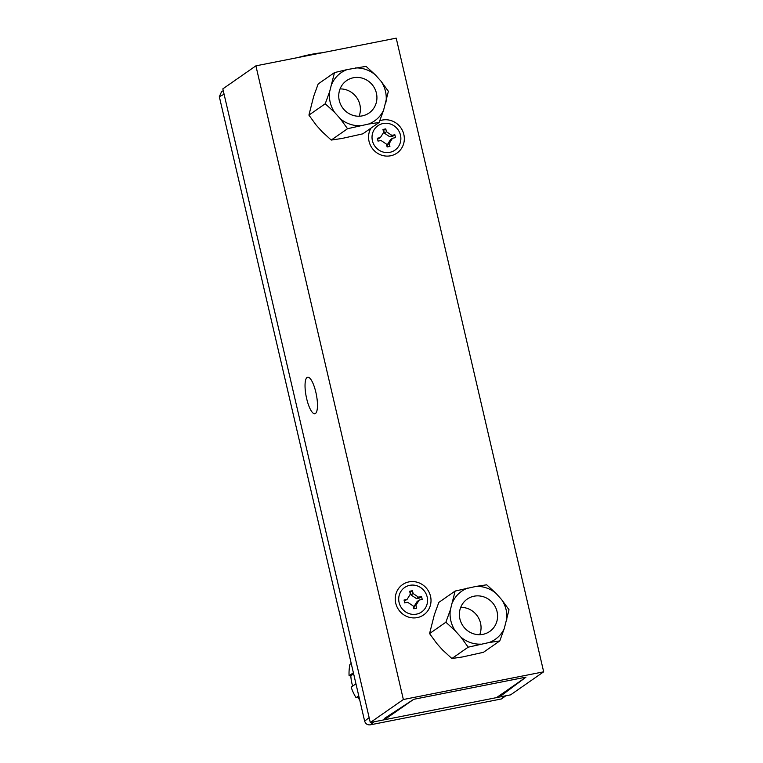 <?xml version="1.0" encoding="UTF-8"?>
<svg xmlns="http://www.w3.org/2000/svg" width="763" height="763" viewBox="0 0 763 763"><rect width="100%" height="100%" fill="white"/><g stroke="black" fill="none" stroke-linecap="round" stroke-linejoin="round"><path stroke-width="1.14" d="M379.783 120.764A18.465 17.606 -124.8 0 1 403.846 134.498A18.465 17.606 -124.8 0 1 390.599 155.786A18.465 17.606 -124.8 0 1 369.044 141.365A18.465 17.606 -124.8 0 1 370.932 128.174M430.532 596.304A18.465 17.606 -124.8 0 1 417.285 617.601A18.465 17.606 -124.8 0 1 395.73 603.18A18.465 17.606 -124.8 0 1 408.978 581.883A18.465 17.606 -124.8 0 1 430.532 596.304M306.669 398.677A18.608 5.16 -101.2 0 0 314.861 413.727A18.608 5.16 -101.2 0 0 315.853 392.277A18.608 5.16 -101.2 0 0 307.661 377.218A18.608 5.16 -101.2 0 0 306.669 398.677M543.676 671.822L510.619 694.845L496.503 697.63L499.002 695.894L501.606 695.379L525.974 677.153L413.718 699.309L384.304 718.536L386.908 718.021L384.409 719.757L370.293 722.542L403.36 699.518L543.676 671.822L396.216 38.15L255.901 65.847L403.36 699.518M501.358 694.292L501.606 695.379M255.901 65.847L222.834 88.87L370.293 722.542M525.974 677.153L496.579 697.611L384.323 719.776L413.718 699.309L525.974 677.153M321.996 52.8A20.248 2.346 166.9 0 0 299.83 57.025A20.248 2.346 166.9 0 0 297.913 57.559M505.783 695.799L501.539 698.927L370.198 724.85C367.423 725.088 365.572 723.849 364.638 721.13L219.324 96.672L221.623 91.56L223.263 90.73M400.48 135.156A14.888 14.201 55.2 0 0 383.093 123.53A14.888 14.201 55.2 0 0 372.411 140.697A14.888 14.201 55.2 0 0 389.798 152.333A14.888 14.201 55.2 0 0 400.48 135.156M382.969 129.443L383.655 132.342L380.365 137.626L377.351 138.217L378.028 141.098L381.042 140.506L386.459 144.131L387.118 146.973L389.922 146.42L389.244 143.501L392.516 138.237L395.539 137.645L394.862 134.765L391.848 135.356L386.431 131.732L385.773 128.89L382.969 129.443M380.365 137.626L377.58 139.2M389.244 143.501L387.184 144.932L390.465 139.667L392.516 138.237M387.633 146.868L387.184 144.932M394.862 134.765L392.811 136.196L389.798 136.787L384.38 133.163L383.713 130.32L385.773 128.89M391.848 135.356L389.798 136.787M386.431 131.732L384.38 133.163M427.166 596.971A14.888 14.201 55.2 0 0 409.779 585.335A14.888 14.201 55.2 0 0 399.097 602.512A14.888 14.201 55.2 0 0 416.484 614.139A14.888 14.201 55.2 0 0 427.166 596.971M409.655 591.258L410.341 594.158L407.06 599.432L404.037 600.033L404.714 602.913L407.728 602.312L413.145 605.936L413.804 608.779L416.608 608.225L415.93 605.317L419.211 600.052L422.225 599.451L421.558 596.571L418.534 597.171L413.126 593.547L412.459 590.705L409.655 591.258M407.06 599.432L404.266 601.015M415.93 605.317L413.87 606.747L417.151 601.482L419.211 600.052M414.328 608.674L413.87 606.747M421.558 596.571L419.497 598.001L416.484 598.602L411.066 594.978L410.408 592.136L412.459 590.705M418.534 597.171L416.484 598.602M413.126 593.547L411.066 594.978M351.218 663.476L349.94 664.363A44.664 42.594 55.2 0 0 349.092 675.77L350.818 675.751A42.871 40.887 55.2 0 0 352.659 686.109M353.383 672.775L349.092 675.77M355.959 683.81L351.18 687.139A44.664 42.594 55.2 0 0 356.083 697.697L357.532 696.8A42.871 40.887 55.2 0 0 359.716 699.986M358.753 695.837L356.083 697.697M353.622 673.796L350.818 675.751M358.772 695.932L357.532 696.8M329.692 91.474A29.328 27.973 55.2 0 0 330.188 102.271A29.328 27.973 55.2 0 0 334.547 112.304L340.298 118.732L347.546 128.709L368.434 124.073L379.116 122.481L383.589 110.187L388.377 91.302L381.119 81.326L375.367 74.898L366.059 66.352L347.232 69.557L334.49 72.59L329.692 91.474L325.229 103.768L334.547 112.304M339.258 100.487A19.714 18.798 55.2 0 0 369.092 112.991A19.714 18.798 55.2 0 0 376.407 93.153A19.714 18.798 55.2 0 0 346.574 80.64A19.714 18.798 55.2 0 0 339.258 100.487M359.077 116.234A19.714 18.798 55.2 0 0 359.878 104.665A19.714 18.798 55.2 0 0 340.06 88.918M379.116 122.481L362.806 133.84L341.929 138.475L331.237 140.068L321.929 131.522L316.178 125.094L308.92 115.118L313.717 96.233L318.181 83.94L334.49 72.59M331.237 140.068L347.546 128.709M308.92 115.118L325.229 103.768M368.434 124.073A29.328 27.973 55.2 0 0 383.589 110.187M340.298 118.732A29.328 27.973 55.2 0 0 360.298 125.685M347.232 69.557A29.328 27.973 55.2 0 0 332.077 83.444M375.367 74.898A29.328 27.973 55.2 0 0 355.367 67.955M385.973 102.156A29.328 27.973 55.2 0 0 381.119 81.326M496.017 593.356A29.328 27.973 55.2 0 0 486.584 587.977A29.328 27.973 55.2 0 0 476.017 586.413L455.139 591.048L450.342 609.933L445.878 622.226L455.196 630.763L460.947 637.191L468.196 647.167L489.083 642.532L499.765 640.939L504.238 628.645L509.026 609.761L501.768 599.785L496.017 593.356L486.708 584.811L476.017 586.413M483.933 596.924A19.714 18.798 55.2 0 0 467.223 599.098A19.714 18.798 55.2 0 0 459.66 617.725A19.714 18.798 55.2 0 0 473.031 633.624A19.714 18.798 55.2 0 0 489.741 631.449A19.714 18.798 55.2 0 0 497.304 612.832A19.714 18.798 55.2 0 0 483.933 596.924M479.727 634.692A19.714 18.798 55.2 0 0 467.395 608.435A19.714 18.798 55.2 0 0 460.709 607.377M499.765 640.939L483.456 652.298L462.578 656.933L451.887 658.526L442.578 649.981L436.827 643.552L429.569 633.586L434.357 614.692L438.83 602.398L455.139 591.048M451.887 658.526L468.196 647.167M429.569 633.586L445.878 622.226M450.342 609.933A29.328 27.973 55.2 0 0 455.196 630.763M467.881 588.015A29.328 27.973 55.2 0 0 452.726 601.902M506.622 620.615A29.328 27.973 55.2 0 0 501.768 599.785M489.083 642.532A29.328 27.973 55.2 0 0 504.238 628.645M460.947 637.191A29.328 27.973 55.2 0 0 480.948 644.144M364.638 721.13L369.149 717.611M224.093 94.269L219.324 96.672M501.539 698.927L504.515 696.047M374.118 721.788L370.198 724.85"/></g></svg>
